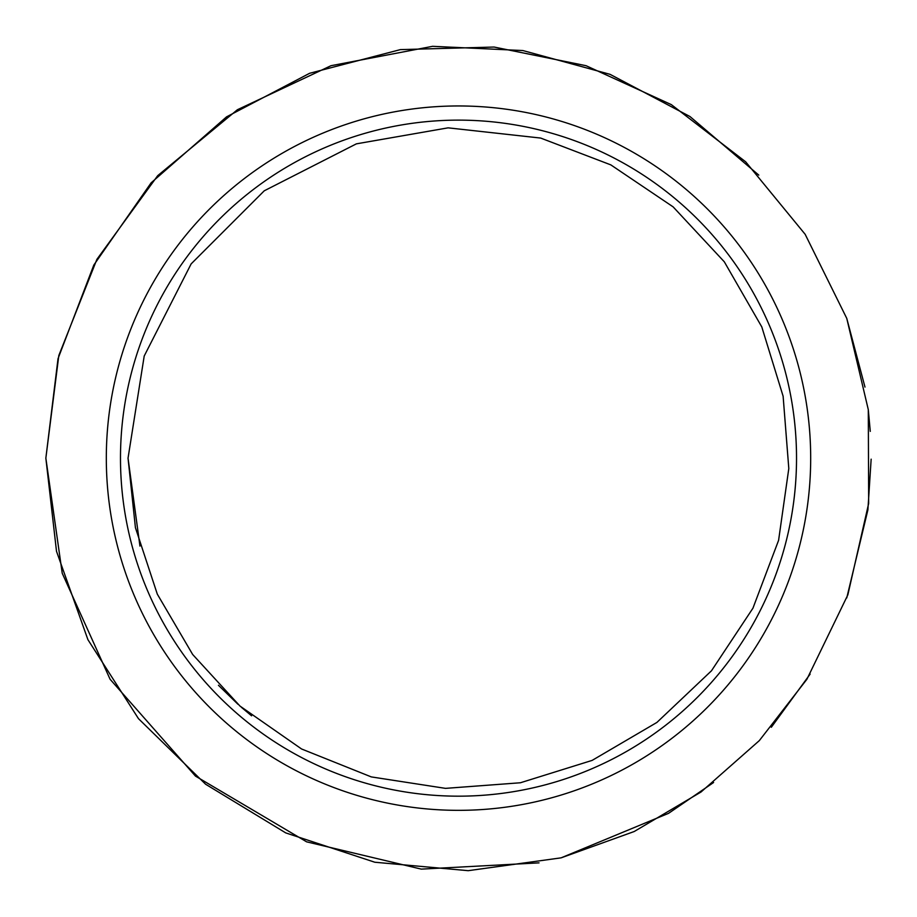<?xml version="1.0" encoding="UTF-8"?>
<svg xmlns="http://www.w3.org/2000/svg" width="917" height="917" viewBox="0 0 917 917"><rect width="100%" height="100%" fill="white"/><g stroke="black" fill="none" stroke-linecap="round" stroke-linejoin="round"><path stroke-width="1.38" d="M458.5 810.341A352.185 352.185 0 0 0 810.685 458.156A352.185 352.185 0 0 0 458.5 105.959A352.185 352.185 0 0 0 106.315 458.156A352.185 352.185 0 0 0 458.5 810.341M120.482 458.156A338.018 338.018 0 0 0 458.5 796.174A338.018 338.018 0 0 0 796.529 458.156A338.018 338.018 0 0 0 458.5 120.127A338.018 338.018 0 0 0 120.482 458.156M539.036 862.863L421.304 869.121L306.599 841.829L195.47 776.103L110.086 679.256L62.23 573.274L45.85 458.156L56.51 551.335L87.929 639.688L138.49 718.676L205.58 784.207L285.737 832.9L374.824 862.232L468.22 870.68L561.124 857.842L634.197 831.524L701.047 791.99L759.31 740.627L806.914 679.256L847.847 594.869L868.663 503.433L868.296 409.647L846.758 318.371L805.16 234.305L745.67 161.816L671.336 104.63L586.02 65.692L494.103 47.042L400.362 49.621L309.614 73.291L226.556 116.86L151.122 182.838L93.809 265.059L58.023 358.673L45.85 458.156L58.814 355.532L96.893 259.351L157.69 175.674L237.388 109.742L330.98 65.703L432.595 46.32L522.862 50.55L610.046 74.334L689.962 116.528L758.783 175.113M128.036 458.156L135.429 527.711L157.311 594.147L192.673 654.486L239.956 706.044L301.578 748.983L371.293 776.905L445.524 788.368L520.42 782.763L592.13 760.399L656.916 722.424L711.466 670.797L752.949 608.177L778.59 540.331L788.803 468.53L783.118 396.224L761.786 326.91L724.315 261.815L673.124 206.864L610.837 164.888L540.686 138.066L448.115 127.841L356.381 143.854L264.256 190.805L191.137 263.901L144.21 356.025L128.036 458.156L139.946 546.096M846.758 318.371L864.983 387.077M868.284 409.612L870.279 431.38M871.15 459.165L867.895 509.875L846.758 597.93M810.124 674.121L771.312 727.273M713.598 782.499L668.562 813.333L561.124 857.831M251.59 715.822L241.286 707.202M238.007 704.302L218.452 685.274"/></g></svg>

